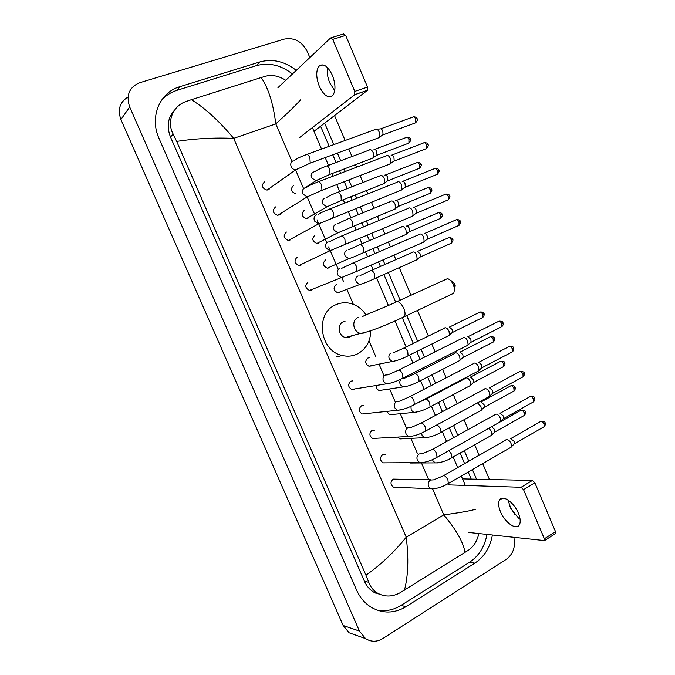 <?xml version="1.0" encoding="UTF-8"?>
<svg xmlns="http://www.w3.org/2000/svg" width="675" height="675" viewBox="0 0 675 675"><rect width="100%" height="100%" fill="white"/><g stroke="black" fill="none" stroke-linecap="round" stroke-linejoin="round"><path stroke-width="1.01" d="M334.741 90.636L329.788 82.949C327.552 77.448 326.784 72.326 327.493 67.576M332.362 75.237C327.763 65.964 323.308 62.935 318.997 66.158C315.875 70.765 315.993 77.515 319.351 86.417C323.916 95.681 328.387 98.677 332.767 95.403C335.821 90.872 335.686 84.156 332.362 75.237M331.239 37.741L343.541 33.944L345.668 35.378L332.741 39.378L330.623 37.927L277.948 87.674M367.521 87.067L367.402 90.374L354.696 94.728L354.788 91.403L367.521 87.067L345.668 35.378M313.968 131.321L367.402 90.374M354.788 91.403L332.741 39.378M354.696 94.728L299.396 137.734M450.149 280.15L452.334 281.424L454.781 284.065L454.891 287.415M451.499 294.308L453.777 293.237L454.579 289.077L453.516 285.052C451.921 281.559 449.93 279.416 447.542 278.623L397.263 301.489M345.052 321.233L343.356 321.756C336.741 324.371 338.403 336.319 345.558 337.483L349.928 337.002L351.7 335.804M370.786 330.691C370.507 341.499 365.993 349.27 357.252 354.012C352.51 356.24 347.524 356.738 342.284 355.497C319.402 351.11 314.769 312.761 335.998 304.678C339.989 302.915 344.166 302.366 348.519 303.033C355.767 304.349 361.598 308.289 366.01 314.837M264.684 181.676C261.065 185.355 261.849 188.173 267.047 190.114L269.713 188.831M375.401 129.262C376.76 128.706 378.051 129.676 379.274 132.182L379.595 137.152L378.051 138.029M376.718 129.178L380.017 128.95C381.004 128.545 381.932 129.246 382.809 131.051L383.037 134.637L382.151 135.287M275.577 206.896C272.017 210.473 272.717 213.283 277.703 215.325L280.243 214.372M386.53 155.596C387.914 155.081 389.222 156.077 390.454 158.6L390.783 163.392L389.247 164.287M391.112 155.225C392.124 154.845 393.069 155.571 393.955 157.385L394.183 160.844L393.306 161.502M286.436 232.04C282.926 235.507 283.559 238.317 288.335 240.452L290.689 239.794M397.642 181.828C399.052 181.381 400.368 182.41 401.6 184.925L401.946 189.557L400.418 190.468M402.19 181.398C403.22 181.069 404.173 181.811 405.051 183.625L405.295 186.967L404.426 187.633M297.262 257.099C293.811 260.474 294.376 263.275 298.941 265.494L301.058 265.089M408.712 207.976C410.147 207.588 411.48 208.651 412.712 211.174L413.058 215.637L411.548 216.565M413.235 207.487C414.273 207.208 415.235 207.968 416.121 209.782L416.365 213.005L415.513 213.68M308.053 282.074C304.661 285.373 305.159 288.157 309.53 290.444L311.546 290.174M419.479 234.2L419.749 234.039C421.208 233.719 422.558 234.816 423.782 237.33L424.145 241.633L422.651 242.578M424.238 233.491C425.292 233.255 426.262 234.039 427.148 235.853L427.402 238.958L426.566 239.642M352.823 380.86L350.865 381.206C347.718 384.235 347.988 386.977 351.683 389.433L354.316 389.205M462.983 337.702L463.531 337.424C465.092 337.357 466.484 338.58 467.708 341.086L468.087 344.815L466.712 345.794M467.885 336.648L470.905 339.28L471.032 342.242L500.968 327.105M363.892 405.498L361.479 405.793C358.391 408.772 358.619 411.505 362.163 413.986L400.343 409.97M473.766 363.352L474.39 363.057C475.968 363.057 477.377 364.306 478.592 366.812L478.988 370.415L477.647 371.385M478.71 362.222L481.756 364.922L481.891 367.791L511.608 352.24M374.878 430.102L372.068 430.304C369.039 433.24 369.225 435.957 372.625 438.455L375.41 438.303M484.523 388.918L485.207 388.614C486.818 388.673 488.227 389.956 489.451 392.453L489.847 395.93L488.548 396.908M489.35 387.754L492.564 390.488L492.851 392.993L492.159 393.668M385.535 454.545L382.624 454.739C379.645 457.633 379.789 460.333 383.071 462.847L385.678 462.839M495.239 414.399L495.99 414.079C497.627 414.205 499.053 415.513 500.268 418.019L500.664 421.369L499.407 422.339M499.989 413.193L503.347 415.96L503.626 418.382L502.968 419.048M430.979 479.79L393.137 479.098C390.218 481.958 390.327 484.65 393.483 487.173L395.93 487.274M505.921 439.796L506.739 439.467C508.393 439.644 509.836 440.986 511.051 443.492L511.456 446.732L510.233 447.694M510.604 438.548L514.088 441.357L514.375 443.694L513.742 444.352M293.625 185.406C290.123 188.949 290.849 191.725 295.802 193.742M369.495 149.816C370.811 149.293 372.068 150.263 373.267 152.727L373.604 157.503L372.178 158.33M374.017 149.462C374.971 149.082 375.882 149.782 376.743 151.554L376.979 155.005L376.161 155.613M304.332 210.305C300.873 213.815 301.565 216.591 306.408 218.624L308.669 217.882M380.388 175.483C381.729 175.019 382.995 176.023 384.193 178.487L384.539 183.102L383.122 183.946M384.877 175.07C385.847 174.741 386.767 175.458 387.627 177.238L387.872 180.562L387.07 181.178M315.006 235.119C311.605 238.545 312.221 241.312 316.879 243.422L318.938 242.924M391.247 201.066C392.605 200.669 393.888 201.698 395.086 204.162L395.44 208.626L394.031 209.478M395.702 200.602C396.689 200.315 397.617 201.057 398.486 202.829L398.731 206.044L397.938 206.668M325.645 259.85C322.296 263.191 322.861 265.958 327.324 268.144L329.096 267.874M401.853 226.699L402.072 226.572C403.456 226.235 404.747 227.298 405.945 229.753L406.308 234.065L404.916 234.934M406.493 226.049C407.506 225.804 408.434 226.572 409.295 228.344L409.556 231.441L408.772 232.073M336.496 284.42L336.251 284.512C332.961 287.778 333.458 290.528 337.745 292.773L339.694 292.511M412.568 252.155L412.855 251.986C414.264 251.716 415.572 252.813 416.77 255.268L417.142 259.428L415.758 260.305M417.251 251.412L420.078 253.766L420.339 256.77L419.58 257.403M369.461 357.683L367.875 358.028C364.753 361.1 365.091 363.825 368.887 366.196L371.284 365.951M444.53 327.999L445.011 327.755C446.496 327.67 447.829 328.852 449.027 331.307L449.415 335.053L448.116 335.948M449.314 327.012L452.216 329.569L452.351 332.522L482.001 317.858M376.211 385.687C376.152 388.108 377.156 389.72 379.223 390.513L381.746 390.277M455.119 353.118L455.667 352.856C457.169 352.823 458.519 354.038 459.709 356.484L460.097 360.104L458.831 361.007M459.937 352.055L462.864 354.67L463.134 357.277L462.459 357.91M386.741 411.438L389.543 414.754L416.391 412.138M465.674 378.143L466.282 377.865C467.809 377.899 469.167 379.139 470.357 381.586L470.753 385.087L469.522 385.99M470.433 377.038L473.47 379.696L473.749 382.219L473.091 382.843M397.693 437.071L399.836 438.927L402.41 438.792M477.537 402.874L480.971 406.612L481.368 409.987L480.17 410.889M480.878 401.937L484.042 404.637L484.329 407.076L483.697 407.7M409.472 462.696L412.535 462.999M490.826 435.712L491.957 434.818L491.552 431.553L488.962 428.195M491.628 426.701L494.589 429.502L494.876 431.857L494.269 432.472M520.087 519.185L518.484 518.037L510.924 508.705L507.954 499.947M518.349 513.11C513.937 502.124 502.284 494.269 499.475 500.082C498.083 502.799 498.428 506.706 500.504 511.793C504.799 522.534 516.468 530.71 519.396 524.728C520.746 522.037 520.4 518.164 518.349 513.11M509.785 506.36L515.033 514.696M462.518 478.887L532.381 480.448L534.853 482.785L523.547 489.653L521.083 487.282L448.141 484.844M468.534 532.44L544.531 540.591L544.371 538.785L555.5 531.622L534.853 482.785M555.5 531.622L555.652 533.419L555.112 533.765M544.371 538.785L523.547 489.653M356.198 635.302L349.093 632.787L343.162 625.506L120.909 119.526C117.399 109.595 119.779 102.102 128.047 97.023M513.894 537.553C515.658 546.893 513.152 554.133 506.377 559.28L382.759 638.592C376.878 642.102 371.14 642.111 365.555 638.617L359.454 631.091L129.71 106.996C125.904 95.555 129.068 87.514 139.21 82.865L284.361 39.083C294.317 37.277 301.97 41.462 307.327 51.638L309.842 57.552M334.538 115.56L345.144 140.476M348.722 148.88L351.979 156.541M355.447 164.683L356.527 167.223M360.079 175.568L363.015 182.453M366.457 190.544L367.875 193.877M371.402 202.171L374.001 208.271M377.426 216.321L379.181 220.438M382.691 228.69L384.961 234.006M388.37 242.021L390.445 246.898M393.947 255.125L395.871 259.647M399.279 267.646L410.982 295.135M417.479 310.407L428.397 336.057M431.798 344.039L435.105 351.818M438.607 360.028L439.163 361.353M442.572 369.343L446.175 377.814M449.677 386.049L449.896 386.564M453.313 394.58L457.203 403.726M464.02 419.732L468.197 429.545M474.694 444.808L479.149 455.271M482.701 463.615L489.451 479.486M296.266 70.377C284.808 61.4 272.751 58.565 260.103 61.855L179.93 86.662C159.587 92.365 149.276 117.281 159.081 138.552L356.535 589.992C359.843 597.409 364.652 603.121 370.955 607.137C382.573 613.811 394.242 613.668 405.962 606.724L474.854 563.153C484.279 556.833 490.118 547.492 492.379 535.123M476.508 479.199L472.407 469.572M468.821 461.177L464.341 450.664M457.793 435.307L453.583 425.444M446.715 409.345L442.8 400.148M439.358 392.091L439.138 391.576M435.603 383.299L431.975 374.777M428.549 366.736L427.975 365.411M424.457 357.151L421.116 349.329M417.698 341.305L406.696 315.512M400.148 300.156L388.353 272.506M384.927 264.465L382.987 259.909M379.451 251.64L377.367 246.738M373.925 238.68L371.647 233.331M368.103 225.028L366.339 220.894M362.888 212.794L360.273 206.66M356.712 198.323L355.278 194.965M351.81 186.832L348.857 179.904M345.279 171.518L344.191 168.961M340.698 160.768L337.416 153.065M333.804 144.619L324.65 123.145M377.283 593.072L375.452 593.072M376.861 610.057C385.332 611.677 393.398 610.124 401.051 605.408L469.513 562.283C478.87 556.023 484.684 546.767 486.937 534.516M292.452 73.98C281.087 65.095 269.123 62.303 256.567 65.585L177.019 90.307C170.893 92.239 165.721 95.555 161.485 100.254M471.218 479.081L468.197 472.011M464.602 463.59L460.105 453.052M453.541 437.662L449.314 427.781M442.429 411.649L438.497 402.427M435.046 394.352L434.827 393.829M431.283 385.535L427.646 377.004M424.204 368.947L423.63 367.605M420.103 359.336L416.753 351.489M413.319 343.448L402.3 317.63L453.777 293.237M395.609 301.953L383.889 274.497M380.447 266.439L378.498 261.875M374.962 253.581L372.862 248.67M369.411 240.587L367.124 235.229M363.572 226.91L361.808 222.758M358.341 214.65L355.717 208.499M352.148 200.137L350.713 196.771M347.228 188.62L344.267 181.685M340.681 173.273L339.584 170.707M336.082 162.498L332.783 154.778M329.172 146.306L320.608 126.242M174.538 110.152C167.805 117.636 166.455 126.596 170.497 137.042L364.449 581.276C366.584 586.052 369.706 589.688 373.823 592.194L381.046 594.81M300.527 99.858C296.958 104.102 288.723 112.117 275.805 123.896C273.223 103.393 268.346 87.944 261.166 77.541L266.558 75.988C272.886 74.706 279.281 76.148 285.744 80.308M312.39 127.626L321.562 149.082M325.198 157.587L328.506 165.341M332.032 173.576L333.129 176.15M336.741 184.596L339.719 191.557M343.212 199.741L344.655 203.116M348.241 211.511L350.882 217.688M354.367 225.83L356.138 229.989M359.707 238.343L362.011 243.726M365.479 251.834L367.588 256.77M371.14 265.089L373.098 269.671M376.557 277.754L388.387 305.429M395.027 320.979L406.139 346.967M409.59 355.042L412.957 362.914M416.5 371.216L417.074 372.558M420.533 380.649L424.195 389.213M427.756 397.541L427.975 398.056M431.443 406.173L435.392 415.42M442.319 431.612L446.555 441.534M453.161 456.975L457.675 467.556M461.287 476.002L465.311 485.418M478.853 533.604C477.217 540.759 473.917 546.185 468.948 549.872L399.794 592.937C392.057 596.978 384.64 597.046 377.527 593.139C373.376 590.6 370.457 586.988 368.744 582.297L365.951 575.193C380.59 564.95 394.014 552.285 406.24 537.199C408.788 558.402 408.189 576.079 404.426 590.22M261.166 77.541L191.405 99.689C205.36 108.371 219.451 121.264 233.677 138.367C214.076 137.531 195.075 138.552 176.681 141.421L365.951 575.193M176.681 141.421L173.154 134.055C166.396 121.694 172.943 105.73 186.173 101.461L191.405 99.689M465.05 552.471C463.312 542.261 456.224 529.74 443.779 514.882C460.333 512.62 470.905 510.747 475.504 509.254M358.113 317.191C354.08 319.621 352.882 323.333 354.518 328.32C355.776 331.045 357.733 332.741 360.408 333.416L364.871 332.927L366.145 332.151M362.34 316.685C365.411 314.71 383.923 307.682 395.137 302.468C397.752 300.35 400.646 302.307 403.81 308.34C405.245 311.951 405.422 314.71 404.359 316.617C389.602 323.679 370.153 331.948 360.408 333.416L345.558 337.483M380.717 128.815L412.585 117.163C413.632 116.395 414.652 117.003 415.665 118.986L415.614 122.816L414.644 123.179M417.108 118.665L415.665 118.986M293.245 160.718C290.832 161.958 290.174 164.008 291.262 166.877C292.309 168.758 293.819 169.729 295.777 169.779L298.747 168.244M294.418 160.49C296.629 158.693 300.451 156.794 305.876 154.811C307.091 153.799 308.433 154.744 309.892 157.663L310.222 163.131L309.091 163.569M391.778 155.098L423.394 143.016C424.465 142.222 425.512 142.838 426.549 144.863L426.516 148.584L425.545 148.956M427.958 144.475L426.549 144.863M304.889 187.836C302.501 189.101 301.843 191.168 302.932 194.029L307.176 196.881L310.238 195.472M306.298 187.582C308.416 185.937 312.145 184.115 317.495 182.115C318.735 181.077 320.11 182.047 321.612 185.018L321.95 190.308L320.819 190.772M402.806 181.297L434.177 168.784C435.257 167.974 436.337 168.598 437.408 170.665L437.383 174.26L436.421 174.648M438.784 170.21L437.408 170.665M316.499 214.852C314.12 216.16 313.478 218.236 314.567 221.088L318.541 223.881L321.68 222.607M318.136 214.582C320.152 213.081 323.806 211.326 329.079 209.326C330.345 208.254 331.746 209.25 333.298 212.287L333.636 217.401L332.505 217.882M413.792 207.402L444.918 194.468C446.023 193.632 447.12 194.273 448.225 196.383L448.217 199.859L447.255 200.264M449.575 195.86L448.225 196.383M328.067 241.777C325.704 243.118 325.072 245.211 326.152 248.054L329.881 250.788L333.062 249.657M329.915 241.507L340.622 236.427C341.904 235.347 343.347 236.36 344.933 239.456L345.279 244.401L344.166 244.898M424.744 233.415L455.625 220.058C456.747 219.206 457.869 219.864 459.008 222.016L459.017 225.374L458.063 225.796M456.553 219.645C458.983 219.62 460.24 220.21 460.325 221.434L459.008 222.016M339.593 268.616C337.255 269.983 336.623 272.093 337.702 274.927L341.196 277.585L344.393 276.615M341.643 268.346L352.122 263.444C353.43 262.339 354.898 263.368 356.535 266.541L356.889 271.316L355.776 271.823M468.155 336.623L498.125 321.587C499.306 320.684 500.529 321.393 501.787 323.713L501.862 326.658C503.196 325.198 503.575 323.949 503.002 322.903L501.787 323.713M502.993 322.878L503.002 322.903C503.069 321.688 501.736 321.098 499.002 321.14M401.87 378.641L402.916 378.101L402.536 373.933C400.731 370.516 399.127 369.377 397.744 370.533L388.015 374.811L385.307 375.055C383.046 376.549 382.447 378.7 383.51 381.502L386.21 383.873L389.247 383.493M478.921 362.205L508.672 346.756C509.861 345.853 511.102 346.579 512.401 348.941L512.485 351.785C513.793 350.283 514.164 349.051 513.582 348.064L512.401 348.941M478.803 370.786L414.323 404.578L413.944 400.553C412.087 397.069 410.459 395.904 409.05 397.06L399.482 401.203L396.638 401.439C394.394 402.967 393.803 405.127 394.867 407.919L397.398 410.214C402.528 409.852 408.164 407.978 414.323 404.578L413.302 405.127M489.645 387.712L519.176 371.849C520.383 370.929 521.648 371.672 522.973 374.077L523.066 376.827L522.222 377.291M524.121 373.115L522.973 374.077M424.693 431.527L425.689 430.971L425.309 427.081C423.411 423.537 421.748 422.348 420.323 423.503L410.898 427.511L407.928 427.731C405.709 429.292 405.127 431.46 406.181 434.253L408.569 436.472L411.396 436.354M500.327 413.125L529.656 396.849C530.871 395.93 532.162 396.689 533.512 399.136L533.621 401.794L532.794 402.258M534.634 398.107L533.512 399.136M436.05 457.836L437.02 457.279L436.632 453.516C434.692 449.913 432.996 448.689 431.561 449.845L422.263 453.727L419.183 453.938C416.981 455.524 416.407 457.709 417.462 460.493L419.707 462.637L422.415 462.637M510.983 438.463L540.093 421.774C541.325 420.846 542.633 421.63 544.025 424.111L544.143 426.693L543.341 427.148M545.113 423.031L544.025 424.111M447.373 484.059L448.31 483.502L447.922 479.866C445.93 476.204 444.209 474.947 442.758 476.103L433.578 479.858L430.405 480.06C428.212 481.68 427.646 483.874 428.701 486.65L430.81 488.717L433.392 488.827M374.659 149.335L405.937 137.59C406.941 136.848 407.945 137.464 408.94 139.413L408.915 143.092L408.021 143.438M406.806 137.244C409.168 137.354 410.349 137.953 410.358 139.033L408.94 139.413M313.538 171.99C311.243 173.197 310.618 175.179 311.664 177.938L315.942 180.714L318.71 179.364M314.702 171.754C316.921 170.083 320.608 168.286 325.772 166.362C326.995 165.383 328.328 166.312 329.746 169.138L330.007 174.344L328.927 174.774M385.467 174.968L416.509 162.81C417.538 162.051 418.559 162.675 419.588 164.666L419.58 168.227L418.677 168.581M417.378 162.456C419.766 162.532 420.964 163.122 420.972 164.227L419.588 164.666M324.726 198.096C322.448 199.328 321.832 201.327 322.878 204.078L326.902 206.812L329.746 205.571M326.101 197.843C328.236 196.307 331.838 194.577 336.935 192.645C338.183 191.641 339.542 192.586 341.002 195.472L341.28 200.509L340.192 200.964M396.25 200.509L427.056 187.945C428.102 187.169 429.148 187.802 430.203 189.835L430.211 193.286L429.308 193.657M427.925 187.582C430.312 187.608 431.527 188.198 431.561 189.338L430.203 189.835M335.88 224.108C333.61 225.382 333.003 227.391 334.049 230.133L337.837 232.816L340.732 231.694M337.458 223.847L348.055 218.835C349.329 217.814 350.722 218.776 352.223 221.721L352.502 226.597L351.422 227.062M406.991 225.973L437.56 213.005C438.623 212.212 439.695 212.853 440.775 214.928L440.8 218.27L439.914 218.649M438.429 212.625C440.843 212.625 442.066 213.207 442.117 214.372L440.775 214.928M346.992 250.045C344.748 251.345 344.14 253.361 345.178 256.103L348.756 258.719L351.675 257.732M348.764 249.775L359.142 244.932C360.442 243.894 361.859 244.873 363.403 247.877L363.69 252.602L362.618 253.083M417.698 251.353L448.04 237.98C449.12 237.17 450.217 237.828 451.322 239.937L451.364 243.177L450.478 243.565M448.9 237.592C451.82 237.929 453.06 238.503 452.63 239.33L451.322 239.937M358.071 275.889C355.843 277.223 355.244 279.248 356.282 281.981L359.64 284.546L362.568 283.686M360.02 275.619L370.195 270.945C371.512 269.882 372.963 270.886 374.549 273.949L374.844 278.522L373.781 279.011M449.592 326.987L479.275 312.415C480.398 311.572 481.562 312.263 482.76 314.499L482.836 317.436C484.329 315.217 484.709 313.976 483.992 313.723L482.76 314.499M391.078 352.932C388.901 354.341 388.327 356.408 389.357 359.117L392.158 361.479L394.993 361.024M393.5 352.671L403.135 348.443C404.511 347.338 406.055 348.41 407.759 351.658L408.08 355.793L407.067 356.316M460.156 352.038L489.628 337.07C490.759 336.218 491.94 336.926 493.172 339.196L493.265 342.039L492.438 342.461M494.37 338.335L493.172 339.196M401.245 378.953C399.701 380.54 399.389 382.438 400.309 384.657L402.941 386.952L405.709 386.623M402.899 378.127L404.561 378.186L414.045 374.093C415.437 372.988 417.007 374.085 418.762 377.384L419.082 381.392L418.087 381.915M470.686 377.004L499.939 361.64C501.086 360.779 502.293 361.505 503.558 363.817L503.651 366.567L502.85 366.998M504.723 362.897L503.558 363.817M410.94 406.291L411.227 410.122L413.707 412.349C418.711 411.995 424.153 410.181 430.051 406.907L429.081 407.438M418.458 402.41L424.921 399.659C426.33 398.554 427.925 399.676 429.722 403.034L430.051 406.907L470.585 385.425M481.174 401.895L510.224 386.125C511.388 385.265 512.612 386.007 513.903 388.361L514.013 391.027L513.228 391.449M515.042 387.382L513.903 388.361M421.58 433.063L422.111 435.502L424.448 437.653L427.039 437.56M437.24 424.71L440.758 428.853L440.986 432.346L440.032 432.877M383.071 462.847L419.707 462.637C425.048 462.679 430.827 460.89 437.02 457.279L520.484 410.543C521.648 409.674 522.897 410.434 524.222 412.83L524.34 415.403L523.581 415.834M525.327 411.784L524.222 412.83M432.54 459.582L432.962 460.797L435.164 462.881L437.645 462.89M448.951 450.596L451.642 454.334L451.879 457.701L450.959 458.232M521.083 487.282L532.381 480.448M291.963 161.511L275.805 123.896L233.677 138.367L406.24 537.199L443.779 514.882L432.65 488.995M428.676 479.731L421.47 462.957M417.547 453.836L410.898 438.353M406.384 427.84L400.317 413.716M395.12 401.625L389.728 389.078M383.822 375.317L379.114 364.365M375.654 356.316L369.014 340.858M353.32 304.332L347.051 289.744M343.567 281.627L341.955 277.872M338.226 269.198L330.472 251.142M330.328 250.805L328.641 246.881M326.81 242.629L318.954 224.328M318.76 223.889L317.014 219.814M315.233 215.679L307.159 196.881L277.703 215.325M303.623 188.646L295.515 169.779M359.454 631.091L343.162 625.506M129.71 106.996L120.909 119.526M401.051 605.408L405.962 606.724M177.019 90.307L179.93 86.662M256.331 65.661L259.858 61.931M469.513 562.283L474.854 563.153M364.449 581.276L368.744 582.297M170.497 137.042L173.154 134.055M323.097 64.834L318.997 66.158M354.822 94.61L367.529 90.256M455.22 285.711L454.579 289.077M342.284 355.497L336.218 356.94M413.513 116.809C415.876 116.927 417.074 117.534 417.091 118.64C417.943 119.222 417.445 120.614 415.614 122.816L382.843 134.924M267.047 190.114L295.777 169.779L310.222 163.131L379.333 137.548M307.041 154.381L375.089 129.549M383.037 134.637L379.595 137.152M424.33 142.644C426.718 142.729 427.925 143.336 427.958 144.458C428.785 144.99 428.304 146.357 426.516 148.584L393.998 161.131M390.538 163.789L321.95 190.308L307.176 196.881M318.668 181.668L386.168 155.917M394.183 160.844L390.783 163.392M435.113 168.396C437.518 168.446 438.742 169.054 438.784 170.201C439.594 170.674 439.13 172.024 437.383 174.26L405.118 187.253M288.335 240.452L318.541 223.881L401.701 189.953M330.244 208.862L397.212 182.199M405.295 186.967L401.946 189.557M445.854 194.062C448.259 194.062 449.499 194.662 449.567 195.86C450.368 196.273 449.921 197.606 448.217 199.859L416.197 213.292M298.941 265.494L329.881 250.788L412.822 216.034M341.778 235.946L408.215 208.389M416.365 213.005L413.058 215.637M309.53 290.444L356.889 271.316L423.908 242.021M460.325 221.434C461.109 221.805 460.671 223.113 459.017 225.374L427.233 239.245M353.27 262.946L419.192 234.487M427.402 238.958L424.145 241.633M351.683 389.433L386.21 383.873C391.213 383.307 396.782 381.383 402.916 378.101L467.893 345.195M398.815 369.993L462.721 337.989M471.175 341.972L468.087 344.815M509.532 346.309C512.198 346.14 513.548 346.722 513.582 348.064M410.096 396.52L473.521 363.639M482.034 367.521L478.988 370.415M520.02 371.393C523.159 371.537 524.526 372.119 524.138 373.148C524.703 374.102 524.348 375.325 523.066 376.827L492.716 393.255M372.625 438.455L408.569 436.472C413.809 436.312 419.512 434.472 425.689 430.971L489.67 396.293M421.343 422.955L484.279 389.205M492.851 392.993L489.847 395.93M530.474 396.394C533.191 396.149 534.583 396.731 534.651 398.149C535.216 399.077 534.87 400.292 533.621 401.794L503.499 418.643M432.548 449.297L495.011 414.678M503.626 418.382L500.664 421.369M540.894 421.318C543.864 421.192 545.273 421.782 545.13 423.073C545.695 423.976 545.366 425.183 544.143 426.693L514.257 443.947M393.483 487.173L430.81 488.717C436.261 488.953 442.1 487.215 448.31 483.502L511.296 447.086M443.711 475.554L505.702 440.066M514.375 443.694L511.456 446.732M305.125 187.751L315.942 180.714L330.007 174.344L373.368 157.874M410.358 139.033C411.185 139.548 410.704 140.906 408.915 143.092L376.802 155.267M326.894 165.94L369.183 150.086M376.979 155.005L373.604 157.503M306.408 218.624L326.902 206.812L341.28 200.509L384.311 183.473M420.972 164.227C421.791 164.692 421.327 166.025 419.58 168.227L387.703 180.832M338.057 192.206L380.017 175.804M387.872 180.562L384.539 183.102M316.879 243.422L337.837 232.816L395.221 208.988M431.561 189.338C432.363 189.751 431.907 191.067 430.211 193.286L398.571 206.314M349.177 218.379L390.817 201.428M398.731 206.044L395.44 208.626M327.324 268.144L348.756 258.719C355.556 256.441 358.627 254.72 363.69 252.602L406.088 234.427M442.117 214.372C442.893 214.785 442.454 216.084 440.8 218.27L409.396 231.711M360.256 244.468L401.574 226.969M409.556 231.441L406.308 234.065M337.745 292.773L359.64 284.546C363.994 283.281 369.065 281.273 374.844 278.522L416.931 259.782M452.63 239.33C453.398 239.692 452.976 240.975 451.364 243.177L420.188 257.032M371.292 270.464L412.307 252.416M420.339 256.77L417.142 259.428M480.102 312.002C482.726 311.918 484.017 312.491 483.992 313.723M368.887 366.196L392.158 361.479C396.917 360.754 402.224 358.855 408.08 355.793L449.229 335.399M404.182 347.929L444.285 328.269M452.495 332.269L449.415 335.053M490.438 336.648C493.163 336.614 494.48 337.188 494.378 338.361C494.952 339.365 494.581 340.588 493.265 342.039L463.008 357.531M379.223 390.513L402.941 386.952C407.827 386.412 413.21 384.556 419.082 381.392L459.92 360.45M415.074 373.579L454.882 353.379M463.134 357.277L460.097 360.104M500.74 361.218C503.491 361.142 504.816 361.707 504.731 362.931C505.305 363.892 504.942 365.108 503.651 366.567L473.622 382.463M425.917 399.136L465.446 378.405M473.749 382.219L470.753 385.087M511 385.703C513.7 385.509 515.05 386.083 515.059 387.416C515.624 388.327 515.278 389.526 514.013 391.027L484.211 407.32M399.836 438.927L424.448 437.653C429.553 437.484 435.063 435.712 440.986 432.346L481.208 410.324M484.329 407.076L481.368 409.987M521.235 410.113C524.019 409.961 525.386 410.527 525.344 411.826C525.909 412.712 525.572 413.902 524.34 415.403L494.758 432.093M410.105 463.016L435.164 462.881C440.37 462.898 445.947 461.168 451.879 457.701L491.797 435.147M494.876 431.857L491.957 434.818M502.673 498.15L499.475 500.082M544.531 540.591L555.652 533.419M510.924 508.705L510.697 508.174M365.555 638.617L349.093 632.787M256.567 65.585L260.103 61.855M373.823 592.194L377.527 593.139"/></g></svg>
